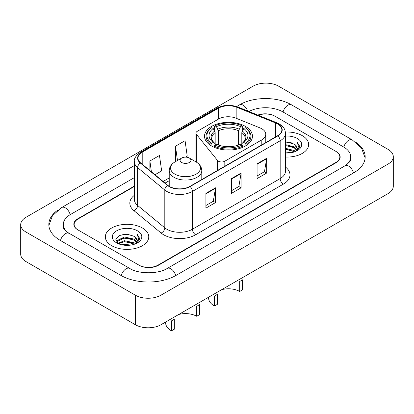 <?xml version="1.0" encoding="UTF-8"?>
<svg xmlns="http://www.w3.org/2000/svg" width="414" height="414" viewBox="0 0 414 414"><rect width="100%" height="100%" fill="white"/><g stroke="black" fill="none" stroke-linecap="round" stroke-linejoin="round"><path stroke-width="0.62" d="M261.803 128.77A13.569 7.835 0 0 0 259.992 127.895L235.918 118.161A13.569 7.835 0 0 0 218.54 119.041L197.266 131.321A4.523 2.613 0 0 0 195.941 133.168A4.523 2.613 0 0 0 196.365 134.271L217.521 160.461A4.523 2.613 0 0 0 224.818 161.206L261.803 139.849A13.569 7.835 0 0 0 265.778 134.312A13.569 7.835 0 0 0 261.803 128.77M245.44 126.405A23.971 13.838 0 0 0 219.316 123.403A23.971 13.838 0 0 0 204.521 136.19A23.971 13.838 0 0 0 211.538 145.976A23.971 13.838 0 0 0 237.662 148.978A23.971 13.838 0 0 0 252.457 136.19A23.971 13.838 0 0 0 245.44 126.405M134.353 186.481L78.122 218.944A13.569 7.835 0 0 0 74.153 224.481A13.569 7.835 0 0 0 78.122 230.018L138.887 265.1A13.569 7.835 0 0 0 158.07 265.1L335.878 162.443A13.569 7.835 0 0 0 339.847 156.906A13.569 7.835 0 0 0 335.878 151.369L275.113 116.287A13.569 7.835 0 0 0 258.196 115.232M346.192 165.072A24.421 14.102 0 0 0 350.705 156.906A24.421 14.102 0 0 0 343.553 146.934L282.788 111.858A24.421 14.102 0 0 0 248.923 111.485M134.353 177.616L70.447 214.509A24.421 14.102 0 0 0 63.295 224.481A24.421 14.102 0 0 0 67.808 232.647M135.368 295.192A18.092 10.443 0 0 0 160.948 295.192L388.001 164.104A18.092 10.443 0 0 0 393.3 156.72A18.092 10.443 0 0 0 388.001 149.335L278.632 86.195A18.092 10.443 0 0 0 253.052 86.195L25.999 217.278A18.092 10.443 0 0 0 20.7 224.667A18.092 10.443 0 0 0 25.999 232.052L135.368 295.192L135.368 324.736A18.092 10.443 0 0 0 160.948 324.736L388.001 193.648A18.092 10.443 0 0 0 393.3 186.264L393.3 156.72M20.7 224.667L20.7 254.206A18.092 10.443 0 0 0 25.999 261.591L135.368 324.736M57.82 210.121A38.895 22.454 0 0 0 48.826 224.481A38.895 22.454 0 0 0 60.216 240.358L120.976 275.439A38.895 22.454 0 0 0 175.981 275.439L353.784 172.783A38.895 22.454 0 0 0 365.174 156.906A38.895 22.454 0 0 0 356.18 142.545M302.298 135.673A21.709 12.534 0 0 0 285.365 132.035A21.709 12.534 0 0 1 302.298 135.673A21.709 12.534 0 0 1 308.658 144.538A21.709 12.534 0 0 0 302.298 135.673M142.4 227.99A21.709 12.534 0 0 0 118.746 225.273A21.709 12.534 0 0 0 105.342 236.849A21.709 12.534 0 0 0 111.702 245.714A21.709 12.534 0 0 0 135.357 248.431A21.709 12.534 0 0 0 148.761 236.849A21.709 12.534 0 0 0 142.4 227.99A21.709 12.534 0 0 0 118.746 225.273A21.709 12.534 0 0 0 105.342 236.849A21.709 12.534 0 0 0 111.702 245.714A21.709 12.534 0 0 0 135.357 248.431A21.709 12.534 0 0 0 148.761 236.849A21.709 12.534 0 0 0 142.4 227.99M277.608 123.931A14.474 8.358 180 0 1 281.846 129.841A14.474 8.358 180 0 1 277.608 135.745L189.86 186.409A14.474 8.358 180 0 1 167.773 185.296L140.589 162.878A14.474 8.358 180 0 1 137.971 158.086A14.474 8.358 180 0 1 142.209 152.181L218.323 108.235A14.474 8.358 180 0 1 236.855 107.298L275.677 122.994A14.474 8.358 180 0 1 277.608 123.931M277.866 123.781A14.832 8.565 0 0 0 275.884 122.823L237.062 107.128A14.832 8.565 0 0 0 218.064 108.09L141.955 152.031A14.832 8.565 0 0 0 140.289 163.002L167.473 185.415A14.832 8.565 0 0 0 190.114 186.559L277.866 135.895A14.832 8.565 0 0 0 277.866 123.781M205.913 193.354L205.913 208.123L215.508 202.586L215.508 187.811L205.913 193.354M205.913 205.504L213.303 201.235L215.466 188.303A3.617 2.091 -120 0 0 215.508 187.811M213.236 201.271L215.508 202.586M257.078 163.809L257.078 178.584L266.673 173.042L266.673 158.272L257.078 163.809M257.078 175.96L264.468 171.696L266.632 158.764A3.617 2.091 -120 0 0 266.673 158.272M264.401 171.732L266.673 173.042M231.498 178.584L231.498 193.354L241.088 187.811L241.088 173.042L231.498 178.584M231.498 190.73L238.883 186.466L241.051 173.533A3.617 2.091 -120 0 0 241.088 173.042M238.821 186.502L241.088 187.811M285.469 157.041A21.709 12.534 0 0 0 308.658 144.538A21.709 12.534 0 0 1 285.469 157.041M134.353 186.109L77.806 218.758A13.569 7.835 0 0 0 73.832 224.295A13.569 7.835 0 0 0 77.806 229.837L139.202 265.286A13.569 7.835 0 0 0 158.391 265.286L336.194 162.63A13.569 7.835 0 0 0 340.168 157.092A13.569 7.835 0 0 0 336.194 151.55L274.798 116.101A13.569 7.835 0 0 0 257.808 115.076M154.981 174.749L161.646 170.899L159.478 155.467L149.884 161.005L149.884 170.547M185.488 157.134L187.226 156.13L185.063 140.698L175.469 146.235L175.624 160.917M176.281 161.16L175.469 160.86M175.469 146.235L177.466 160.477M149.884 161.005L151.4 171.794M285.469 151.99L290.949 152.73M285.469 152.916L287.984 153.03M285.469 148.3L294.178 150.515L295.425 151.503M285.469 149.221L294.675 151.788M285.469 144.605L294.178 146.825L296.817 149.764M285.469 145.531L294.178 147.746L296.579 150.204M295.482 151.477A10.226 5.905 0 0 0 297.169 148.228A10.226 5.905 0 0 0 294.178 144.056L297.164 148.45M285.469 153.009A14.744 8.513 0 0 0 297.376 150.556A14.744 8.513 0 0 0 297.376 138.514A14.744 8.513 0 0 0 285.469 136.066M294.178 144.056L285.469 141.795M296.481 151.032L299.519 147.146L299.617 146.23L297.086 141.842L298.566 146.753L295.643 151.41M297.086 141.842L299.617 146.406M285.469 142.043L292.005 142.918M285.469 145.738L291.699 146.52M285.469 149.428L291.699 150.215M239.68 291.466L239.68 281.494L242.563 279.833L242.563 289.805L239.68 291.466A15.83 9.139 0 0 0 221.661 289.681M217.298 294.416L217.298 304.388L214.421 306.049L214.421 296.077L217.298 294.416M211.109 145.723L211.109 144.377L211.751 143.27A21.528 12.43 0 0 1 211.751 127.636L213.231 128.49A19.448 11.23 0 0 0 213.231 142.416L214.695 143.244L215.166 144.988M215.166 144.279L215.166 132.589L213.231 128.49M214.307 130.343L214.307 126.156L214.949 125.789A21.528 12.43 0 0 1 242.03 125.789L240.55 126.643A19.448 11.23 0 0 0 216.429 126.643L218.364 130.741L218.364 145.04M238.614 145.04L238.614 130.741L240.55 126.643M214.307 146.225A22.434 12.953 0 0 0 242.671 146.225L242.03 145.112A21.528 12.43 0 0 1 214.949 145.112L214.307 146.225L214.307 147.348M242.671 147.348L242.671 146.225M211.751 127.636L211.109 128.004A22.434 12.953 0 0 0 206.058 136.19A22.434 12.953 0 0 0 211.109 144.377M242.03 125.789L242.671 126.156L242.671 130.343M214.949 145.112L216.429 144.258A19.448 11.23 0 0 0 240.55 144.258L242.03 145.112M213.231 142.416L211.751 143.27M216.429 126.643L214.949 125.789M214.695 131.01A17.393 10.045 0 0 0 214.695 143.244L214.778 143.301C212.304 140.91 211.3 139.285 211.756 138.431A16.731 9.662 0 0 1 215.166 132.589M245.869 144.377A22.434 12.953 0 0 0 250.92 136.19A22.434 12.953 0 0 0 245.869 128.004L245.228 127.636A21.528 12.43 0 0 1 245.228 143.27L245.869 144.377L245.869 145.723M245.228 143.27L243.748 142.416A19.448 11.23 0 0 0 243.748 128.49L245.228 127.636M243.748 128.49L241.812 132.589L241.812 144.279L242.283 143.244L243.748 142.416M241.812 132.589A16.731 9.662 0 0 1 245.223 138.431C245.678 139.29 244.674 140.915 242.206 143.301L242.283 143.244A17.393 10.045 0 0 0 242.283 131.01M241.812 144.988L241.812 144.279M208.589 297.231L208.589 297.93A19.898 11.488 0 0 0 214.421 306.049M196.702 316.28L196.702 306.308L199.579 304.647L199.579 314.619L196.702 316.28A15.83 9.139 0 0 0 178.682 314.495M174.32 319.23L174.32 329.202L171.437 330.864L171.437 320.891L174.32 319.23M181.674 162.479A5.429 3.131 0 0 0 189.348 162.479A5.429 3.131 0 0 0 189.348 158.05L196.086 161.941A14.956 8.637 0 0 1 196.086 174.154A14.956 8.637 0 0 1 174.936 174.154A14.956 8.637 0 0 1 174.936 161.941C171.251 164.13 169.347 167.033 169.228 170.656A16.281 9.398 0 0 0 173.999 177.306A16.281 9.398 0 0 0 191.739 179.34A16.281 9.398 0 0 0 201.789 170.656C201.67 167.033 199.771 164.13 196.086 161.941L189.348 158.05A5.429 3.131 0 0 0 181.674 158.05A5.429 3.131 0 0 0 181.674 162.479M165.61 322.045L165.61 322.744A19.898 11.488 0 0 0 171.437 330.864M121.913 244.829L124.407 244.379L131.052 245.047M124.831 245.269L128.092 245.342M117.752 243.416L124.407 240.689L134.281 242.832L135.533 243.815M118.383 243.737L124.407 241.61L134.778 244.105M116.924 242.656L117.178 240.555L124.407 236.994L134.281 239.137L136.925 242.081M116.867 242.397L117.178 241.476L124.407 237.921L134.281 240.063L136.687 242.521M135.585 243.794A10.226 5.905 0 0 0 137.277 240.544A10.226 5.905 0 0 0 134.281 236.368L137.267 240.767M137.479 230.831A14.744 8.513 0 0 0 116.624 230.831A14.744 8.513 0 0 0 116.624 242.873A14.744 8.513 0 0 0 137.479 242.873A14.744 8.513 0 0 0 137.479 230.831M134.281 236.368L126.994 234.133L119.449 235.431L115.806 239.297L117.876 243.515M136.584 243.344L139.627 239.458L139.725 238.547L137.189 234.153L138.669 239.064L135.751 243.727M137.189 234.153L139.72 238.723M119.035 235.633L123.77 234.479L132.107 235.235M120.717 238.754L123.77 238.169L131.802 238.837M120.717 242.444L123.77 241.864L131.802 242.532M196.365 134.271L196.365 162.107M217.521 160.461L217.521 170.439M224.818 161.206L224.818 166.226M261.803 139.849L261.803 144.869M175.707 275.595A7.235 4.176 -120 0 0 167.246 268.432C158.35 274.187 138.607 274.187 129.711 268.432L66.814 231.938C64.993 230.427 63.916 229.165 63.596 228.14L63.295 226.696M121.25 275.595A7.235 4.176 -60 0 1 129.711 268.432M60.491 240.518A7.235 4.176 -60 0 1 68.952 233.351M48.862 225.501L52.464 215.658L61.717 207.507A7.235 4.176 60 0 1 70.178 214.669M236.575 106.553L239.52 104.851A7.235 4.176 60 0 1 247.66 110.973M239.52 104.851C253.632 96.457 277.411 96.457 291.523 104.851A7.235 4.176 120 0 0 283.062 112.013M291.523 104.851L352.283 139.932A7.235 4.176 120 0 0 343.822 147.094M353.509 172.943A7.235 4.176 -120 0 0 345.048 165.781L167.246 268.432M160.948 324.736L160.948 295.192M25.999 261.591L25.999 232.052M388.001 193.648L388.001 164.104M285.469 167.054A22.615 13.057 180 0 1 283.367 184.121L195.615 234.785A4.523 2.613 60 0 1 192.417 229.242L280.169 178.584A18.092 10.443 0 0 0 285.469 171.194L285.469 133.386A18.092 10.443 180 0 1 280.169 140.77A4.523 2.613 -120 0 0 277.866 135.895M195.615 234.785A22.615 13.057 180 0 1 163.639 234.785A22.615 13.057 180 0 1 161.103 233.041L133.919 210.628A22.615 13.057 180 0 1 134.353 195.304M166.837 229.242A18.092 10.443 0 0 0 192.417 229.242L192.417 191.434A18.092 10.443 180 0 1 164.808 190.036L137.624 167.623A18.092 10.443 180 0 1 134.353 161.631L134.353 199.444A18.092 10.443 0 0 0 137.624 205.437L164.808 227.85A18.092 10.443 0 0 0 166.837 229.242M285.469 133.386C285.174 130.275 284.889 127.688 279.233 123.931L276.852 122.777A4.523 2.117 112 0 0 275.884 122.823M276.852 122.777L238.034 107.081C230.541 104.431 223.431 104.814 216.698 108.235A4.523 2.613 60 0 1 218.064 108.09M141.955 152.031A4.523 2.613 -120 0 0 140.589 152.176C135.895 155.55 133.815 158.702 134.353 161.631M140.289 163.002A4.523 3.027 129.5 0 0 137.624 167.623L137.624 205.437A4.523 3.027 -50.5 0 1 133.919 210.628M238.034 107.081A4.523 2.117 112 0 0 237.062 107.128M167.473 185.415A4.523 3.027 129.5 0 0 164.808 190.036L164.808 227.85A4.523 3.027 -50.5 0 1 161.103 233.041M190.114 186.559A4.523 2.613 60 0 1 192.417 191.434L280.169 140.77L280.169 178.584A4.523 2.613 60 0 0 283.367 184.121M142.209 152.181L142.209 164.218M275.677 122.994L275.677 136.863M236.855 107.298L236.855 118.539M218.323 108.235L218.323 119.165M169.228 177.937L163.126 181.461M231.498 179.05L241.051 173.533M257.078 164.28L266.632 158.764M205.913 193.819L215.466 188.303M238.614 130.741A16.731 9.662 0 0 0 218.364 130.741M239.085 129.163A17.393 10.045 0 0 0 217.893 129.163M195.941 133.168L195.941 161.858M265.778 134.312L265.778 142.576M61.717 207.507L134.353 165.569M365.138 157.925L361.536 148.088L352.283 139.932M350.705 159.121C351.714 159.856 349.825 162.076 345.048 165.781M216.698 108.235L140.589 152.176M169.228 180.69L165.088 183.081M206.058 141.065L206.058 136.19M250.92 141.065L250.92 136.19M201.789 179.521L201.789 170.656M169.228 186.316L169.228 170.656M181.674 158.05L174.936 161.941M116.831 242.552L116.831 241.931"/></g></svg>
